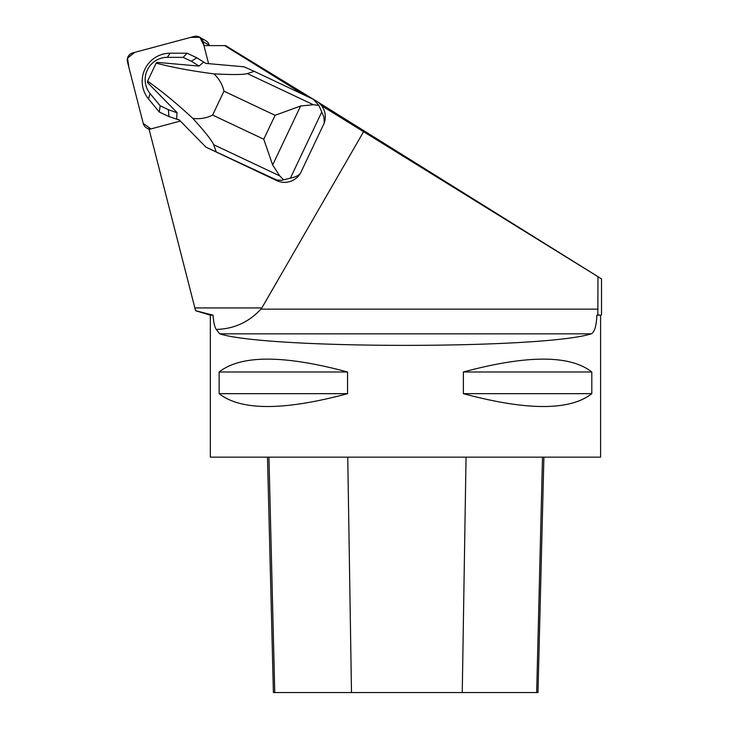 <?xml version="1.0" encoding="UTF-8"?>
<svg xmlns="http://www.w3.org/2000/svg" width="729" height="729" viewBox="0 0 729 729"><rect width="100%" height="100%" fill="white"/><g stroke="black" fill="none" stroke-linecap="round" stroke-linejoin="round"><path stroke-width="1.09" d="M199.655 37.17A7.372 7.299 -60 0 0 194.142 36.45L132.742 52.907A7.372 7.299 -60 0 0 127.475 61.91L143.258 123.493L128.905 67.478L127.511 58.129L134.719 52.37L190.542 37.416L199.837 37.279L204.056 45.599L203.054 41.653A7.372 7.299 -60 0 0 199.655 37.17L205.915 40.788A7.372 7.299 120 0 1 209.314 45.271L209.396 45.599M143.258 123.493A7.372 7.299 -60 0 0 150.994 128.915L143.248 123.465M208.585 63.66L203.956 45.599L224.632 45.599L304.139 94.898M317.908 102.069L601.525 278.888L321.68 105.778A18.58 18.38 120 0 0 316.286 101.003L313.306 99.29L318.91 105.386L323.922 117.05L324.277 122.973L300.33 173.475A18.58 18.38 120 0 1 276.61 180.555L206.025 147.185L179.088 119.802L176.664 119.146L177.019 112.539L147.577 82.596L147.559 81.229L156.134 63.131C172.199 67.35 191.463 70.941 213.916 73.875C232.25 74.823 243.404 74.732 247.386 73.593L254.239 71.351L313.306 99.29M315.056 100.301L225.589 45.599L224.632 45.599M213.078 315.174L210.344 315.174L195.563 310.682L213.078 315.174C213.524 322.163 214.581 326.911 216.267 329.417C233.818 329.016 248.698 322.264 260.918 309.132A194.078 24.777 0 0 0 261.839 307.939L363.561 131.749M180.327 121.06L149.682 129.27A4.921 4.866 120 0 1 149.117 129.379L195.563 310.682M210.344 315.174L210.344 457.156L600.596 457.156L600.596 315.174L596.878 315.174L597.835 314.928L597.971 276.883M321.562 105.705A18.58 18.38 120 0 1 324.277 122.973M596.878 315.174C596.368 326.191 594.481 332.406 591.21 333.818L219.73 333.818L216.267 329.417M219.73 333.818C267.178 349.218 543.761 349.218 591.21 333.818M347.551 371.981L347.551 393.669C283.763 410.801 240.962 410.801 219.137 393.669L219.137 371.981C240.962 354.85 283.763 354.85 347.551 371.981L219.137 371.981M591.802 371.981L591.802 393.669C569.978 410.801 527.167 410.801 463.38 393.669L463.38 371.981C527.167 354.85 569.978 354.85 591.802 371.981L463.38 371.981M267.488 457.156L273.402 692.55L537.984 692.55L543.898 457.156M347.551 393.669L219.137 393.669M591.802 393.669L463.38 393.669M597.835 314.928L600.596 315.174M300.33 173.475L297.696 175.725L294.06 177.247L281.649 180.309L276.692 179.999L206.025 147.185M321.753 111.993L290.497 177.922M199.29 65.947L199.044 66.084A38.664 38.245 -60 0 0 199.026 66.029L203.719 62.074L205.815 63.414L244.124 66.813L254.239 71.351M199.044 66.084L157.163 62.366L156.134 63.131M216.139 151.723L213.67 144.707C212.103 140.761 205.15 131.985 192.821 118.38C199.901 119.274 206.498 118.171 212.613 115.082L223.949 91.18C222.454 84.491 219.11 78.723 213.916 73.875M192.821 118.38C176.245 103.017 161.164 90.642 147.559 81.229M179.343 120.057L168.955 116.549L159.287 111.993L148.47 98.862A27.875 27.574 120 0 1 170.112 53.208L187.143 53.217L196.812 57.782L205.879 63.423M318.91 105.386L313.388 104.739L300.621 105.997L272.655 164.991L279.672 175.853L283.627 179.808M272.655 164.991L263.761 139.212L275.088 115.31L300.621 105.997M168.955 116.549L168.39 109.669L177.065 112.822M168.39 109.669L160.152 105.778L159.287 111.993M160.152 105.778L150.138 93.622A22.152 21.906 120 0 1 167.333 57.345L183.107 57.363L187.143 53.217M183.107 57.363L191.344 61.245L196.812 57.782M191.344 61.245L199.026 66.029M209.314 45.271L203.054 41.653M597.971 309.132L260.918 309.132M194.88 307.939L261.839 307.939M274.76 692.55L268.937 457.156M351.487 692.55L347.751 457.156M462.25 692.55L466.05 457.156M536.672 692.55L542.504 457.156M273.776 178.924L276.61 180.555M212.613 115.082L263.761 139.212M275.088 115.31L223.949 91.18M279.672 175.853L213.67 144.707M247.386 73.593L313.388 104.739M150.138 93.622L148.47 98.862M167.333 57.345L170.112 53.208M149.126 129.407L146.657 127.985M601.525 278.888L601.525 314.928"/></g></svg>
